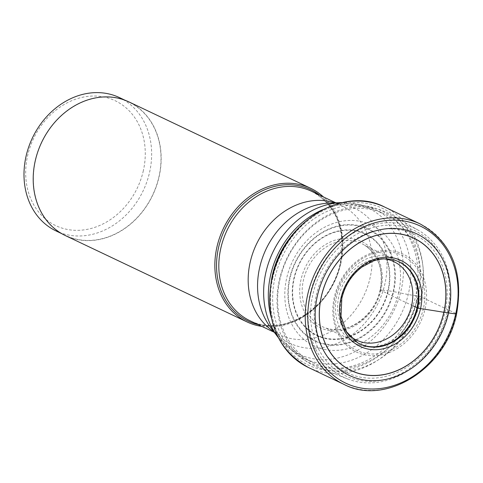 <?xml version="1.0" encoding="UTF-8"?>
<svg xmlns="http://www.w3.org/2000/svg" width="483" height="483" viewBox="0 0 483 483"><rect width="100%" height="100%" fill="white"/><g stroke="black" fill="none" stroke-linecap="round" stroke-linejoin="round"><path stroke-width="0.36" stroke-dasharray="2.42 1.81" d="M343.884 384.347A88.812 73.802 115.4 0 0 456.332 313.684L420.85 296.816A2.216 0.32 12.7 0 0 417.988 296.061L415.718 295.747A84.096 69.884 -64.6 0 1 327.057 367.871A84.096 69.884 -64.6 0 1 274.972 277.677A84.096 69.884 -64.6 0 1 363.639 205.547A84.096 69.884 -64.6 0 1 415.718 295.747A45.281 6.605 -167.3 0 1 398.674 292.626A66.932 55.617 115.4 0 0 357.221 220.84A66.932 55.617 115.4 0 0 286.654 278.244A66.932 55.617 115.4 0 0 328.108 350.03A66.932 55.617 115.4 0 0 398.674 292.626L393.639 291.623A62.144 51.639 -64.6 0 1 328.12 344.922A62.144 51.639 -64.6 0 1 289.631 278.268A62.144 51.639 115.4 0 1 355.15 224.969A62.144 51.639 115.4 0 1 393.639 291.623L393.108 291.527A61.613 51.198 -64.6 0 1 328.15 344.367A61.613 51.198 -64.6 0 1 289.993 278.286A61.613 51.198 115.4 0 1 354.951 225.446A61.613 51.198 115.4 0 1 393.108 291.527L388.296 290.742A56.439 46.899 -64.6 0 1 328.79 339.144A56.439 46.899 -64.6 0 1 293.833 278.613A56.439 46.899 115.4 0 1 353.339 230.204A56.439 46.899 115.4 0 1 388.296 290.742L387.927 290.688A56.022 46.555 -64.6 0 1 328.863 338.734A56.022 46.555 -64.6 0 1 294.165 278.649A56.022 46.555 115.4 0 1 353.236 230.596A56.022 46.555 115.4 0 1 387.927 290.688L380.32 289.999A672.867 98.14 12.7 0 0 413.134 305.836M143.354 170.62A69.166 57.477 -64.6 0 1 70.433 229.938A69.166 57.477 -64.6 0 1 27.597 155.755A69.166 57.477 -64.6 0 1 100.518 96.437A69.166 57.477 -64.6 0 1 143.354 170.62M119.512 97.626A73.827 61.347 -64.6 0 1 149.597 172.238A73.827 61.347 -64.6 0 1 56.125 230.983M35.404 160.821A73.827 61.347 115.4 0 0 65.495 235.432A73.827 61.347 115.4 0 0 158.967 176.687A73.827 61.347 115.4 0 0 128.883 102.076A73.827 61.347 115.4 0 0 35.404 160.821M128.955 101.913A74.008 61.498 -64.6 0 1 159.118 176.706A74.008 61.498 -64.6 0 1 65.416 235.601M261.895 326.405A74.008 61.498 115.4 0 0 340.763 263.048A74.008 61.498 115.4 0 0 323.435 196.931M417.94 297.28A82.46 68.52 115.4 0 0 384.335 213.945A82.46 68.52 115.4 0 0 279.935 279.554A82.46 68.52 115.4 0 0 313.539 362.89A82.46 68.52 115.4 0 0 417.94 297.28M421.273 298.186A84.791 70.458 -64.6 0 1 317.796 367.328A84.791 70.458 -64.6 0 1 279.367 279.965A84.791 70.458 115.4 0 1 390.463 214.446A84.791 70.458 115.4 0 1 421.273 298.186M347.549 378.926A82.49 68.544 -64.6 0 0 448.218 311.662A82.49 68.544 115.4 0 0 418.242 230.192A82.49 68.544 115.4 0 0 310.164 293.936A82.49 68.544 -64.6 0 0 347.549 378.926L317.796 367.328M456.332 313.684A88.812 73.802 115.4 0 0 420.138 223.925M384.655 207.062A88.812 73.802 -64.6 0 1 420.85 296.816A88.812 73.802 -64.6 0 1 308.402 367.485M272.853 277.429A86.723 72.064 115.4 0 0 326.556 370.437A86.723 72.064 115.4 0 0 417.988 296.061A86.723 72.064 115.4 0 0 364.279 203.053A86.723 72.064 115.4 0 0 272.853 277.429M380.996 289.788A47.781 39.709 -64.6 0 1 330.62 330.764A47.781 39.709 -64.6 0 1 301.03 279.518A47.781 39.709 -64.6 0 1 351.407 238.536A47.781 39.709 -64.6 0 1 380.996 289.788M380.32 289.999A45.939 38.175 -64.6 0 1 325.433 327.891A45.939 38.175 -64.6 0 1 303.433 280.128A45.939 38.175 115.4 0 1 364.707 245.267A45.939 38.175 115.4 0 1 380.32 289.999M396.32 260.742A45.426 37.746 115.4 0 0 396.012 260.627A45.426 37.746 115.4 0 0 340.992 297.83A45.426 37.746 115.4 0 0 357.106 342.465A45.426 37.746 115.4 0 0 357.396 342.634M357.68 342.803A45.48 37.795 -64.6 0 1 341.541 298.108A45.48 37.795 -64.6 0 1 396.634 260.856L364.707 245.267C378.563 254.97 383.701 269.822 380.121 289.818C374.862 316.643 346.365 336.15 325.433 327.891L357.68 342.803M258.109 324.612A72.77 60.472 115.4 0 0 340.352 263.211A72.77 60.472 115.4 0 0 340.364 263.144A72.77 60.472 115.4 0 0 319.655 195.138M340.763 263.724A71.677 59.566 -64.6 0 1 250.007 320.76C282.603 338.275 331.658 307.731 340.243 263.301C345.997 229.274 336.434 205.263 311.553 191.286A71.677 59.566 -64.6 0 1 340.775 263.658A71.677 59.566 -64.6 0 1 340.763 263.724M273.776 331.598A71.677 59.566 115.4 0 0 279.379 334.719A71.677 59.566 115.4 0 0 370.129 277.683A71.677 59.566 115.4 0 0 370.147 277.622A71.677 59.566 115.4 0 0 340.92 205.245A71.677 59.566 115.4 0 0 334.96 202.872M335.854 202.836L340.92 205.245L329.237 203.101A74.853 62.204 -64.6 0 1 384.927 283.72A74.853 62.204 -64.6 0 1 384.915 283.787A74.853 62.204 -64.6 0 1 334.659 344.367A74.853 62.204 -64.6 0 1 270.341 327.009L279.379 334.719L274.314 332.31M277.447 336.494A80.872 67.203 115.4 0 0 346.933 355.246A80.872 67.203 115.4 0 0 401.228 289.794A80.872 67.203 115.4 0 0 341.076 202.625M322.493 209.803A82.46 68.52 -64.6 0 1 375.013 209.513A82.46 68.52 -64.6 0 1 408.618 292.849A82.46 68.52 -64.6 0 1 304.218 358.464A82.46 68.52 -64.6 0 1 271.277 317.548M447.403 311.873A80.407 66.817 115.4 0 0 397.6 225.633A80.407 66.817 115.4 0 0 312.821 294.594A80.407 66.817 115.4 0 0 362.624 380.839A80.407 66.817 115.4 0 0 447.403 311.873M316.323 295.246A76.918 63.919 -64.6 0 1 397.418 229.28A76.918 63.919 -64.6 0 1 445.054 311.776A76.918 63.919 -64.6 0 1 363.965 377.742A76.918 63.919 -64.6 0 1 316.323 295.246M425.082 308.866A54.235 45.07 115.4 0 0 391.52 250.701A54.235 45.07 115.4 0 0 334.327 297.154A54.235 45.07 115.4 0 0 334.314 297.214A54.235 45.07 115.4 0 0 367.877 355.379A54.235 45.07 115.4 0 0 425.07 308.927A54.235 45.07 115.4 0 0 425.082 308.866M423.386 308.51A52.683 43.778 -64.6 0 1 423.374 308.565A52.683 43.778 -64.6 0 1 367.823 353.689A52.683 43.778 -64.6 0 1 335.22 297.19A52.683 43.778 -64.6 0 1 335.232 297.136A52.683 43.778 -64.6 0 1 390.783 252.011A52.683 43.778 -64.6 0 1 423.386 308.51M415.35 306.343A46.984 39.045 115.4 0 0 415.368 306.252A46.984 39.045 115.4 0 0 386.207 255.942A46.984 39.045 115.4 0 0 336.711 296.248A46.984 39.045 115.4 0 0 336.693 296.339A46.984 39.045 115.4 0 0 365.854 346.649A46.984 39.045 115.4 0 0 415.35 306.343M348.297 334.387A43.476 36.128 -64.6 0 1 338.849 296.242A43.476 36.128 -64.6 0 1 384.178 258.894M61.601 233.585L65.495 235.432M124.988 100.229L128.883 102.076M278.202 337.478L304.218 358.458L313.539 362.89M342.32 202.582L375.013 209.513L384.335 213.945M418.242 230.192L390.463 214.446"/><path stroke-width="0.72" d="M317.331 296.157A78.415 65.163 -64.6 0 1 400.002 228.906A78.415 65.163 -64.6 0 1 448.568 313.008A78.415 65.163 -64.6 0 1 365.897 380.266A78.415 65.163 -64.6 0 1 317.331 296.157M61.601 233.585L56.125 230.983A73.827 61.347 -64.6 0 1 26.04 156.371A73.827 61.347 -64.6 0 1 119.512 97.626L124.988 100.229M247.061 321.938L65.416 235.601A74.008 61.498 -64.6 0 1 35.253 160.803A74.008 61.498 -64.6 0 1 128.955 101.913L310.605 188.255A74.008 61.498 115.4 0 0 216.903 247.145A74.008 61.498 115.4 0 0 247.061 321.938A74.008 61.498 115.4 0 0 261.895 326.405M323.435 196.931A74.008 61.498 115.4 0 0 310.605 188.255M413.134 305.836A672.867 98.14 12.7 0 0 417.016 307.593L417.668 307.882A2.324 0.338 12.7 0 0 420.536 308.637A233.102 33.997 -167.3 0 1 443.841 312.284L455.704 313.926L456.332 313.684M310.189 295.24A86.946 72.251 115.4 0 0 364.037 388.495A86.946 72.251 115.4 0 0 455.704 313.926A86.946 72.251 115.4 0 0 401.862 220.671A86.946 72.251 115.4 0 0 310.189 295.24M420.138 223.925A88.812 73.802 115.4 0 0 307.695 294.594A88.812 73.802 115.4 0 0 343.884 384.347C385.669 406.396 446.075 368.36 456.592 313.89C463.861 271.869 451.708 241.88 420.138 223.925L384.655 207.062A88.812 73.802 -64.6 0 0 272.213 277.731A88.812 73.802 -64.6 0 0 308.402 367.485L343.884 384.347M357.396 342.634A45.426 37.746 115.4 0 0 417.016 307.593A45.426 37.746 115.4 0 0 396.32 260.742M417.668 307.882A45.48 37.795 -64.6 0 1 357.68 342.803L346.534 331.815L340.998 316.202L341.813 298.343C344.989 285.212 351.769 274.736 362.135 266.93L373.19 261.049C381.401 258.212 389.213 258.145 396.634 260.856A45.48 37.795 -64.6 0 1 417.668 307.882M420.536 308.637A47.594 39.552 -64.6 0 1 370.358 349.45A47.594 39.552 -64.6 0 1 340.883 298.403A47.594 39.552 -64.6 0 1 391.061 257.59A47.594 39.552 -64.6 0 1 420.536 308.637M321.364 296.556A73.181 60.81 115.4 0 0 366.688 375.043A73.181 60.81 115.4 0 0 443.841 312.284A73.181 60.81 115.4 0 0 398.517 233.796A73.181 60.81 115.4 0 0 321.364 296.556M321.298 296.55A73.271 60.888 115.4 0 0 366.675 375.134A73.271 60.888 115.4 0 0 443.925 312.296A73.271 60.888 115.4 0 0 398.547 233.712A73.271 60.888 115.4 0 0 321.298 296.55M319.655 195.138A72.77 60.472 115.4 0 0 218.558 247.574A72.77 60.472 115.4 0 0 218.545 247.64A72.77 60.472 115.4 0 0 258.109 324.612M274.314 332.31L250.007 320.76A71.677 59.566 -64.6 0 1 220.785 248.383A71.677 59.566 -64.6 0 1 220.797 248.316A71.677 59.566 -64.6 0 1 311.553 191.286L335.854 202.836M334.96 202.872A71.677 59.566 115.4 0 0 250.17 262.281A71.677 59.566 115.4 0 0 250.152 262.341A71.677 59.566 115.4 0 0 273.776 331.598M277.447 336.494L270.341 327.009A74.853 62.204 -64.6 0 1 259.619 267.763A74.853 62.204 -64.6 0 1 259.637 267.703A74.853 62.204 -64.6 0 1 329.237 203.101L341.076 202.625A80.872 67.203 115.4 0 0 265.879 272.418A80.872 67.203 115.4 0 0 277.447 336.488A80.872 67.203 115.4 0 0 277.447 336.494L278.202 337.478M271.277 317.548A82.46 68.52 -64.6 0 1 270.613 275.123A82.46 68.52 -64.6 0 1 322.493 209.803M384.178 258.894A43.476 36.128 -64.6 0 1 411.613 305.588A43.476 36.128 -64.6 0 1 384.854 339.766A43.476 36.128 -64.6 0 1 348.297 334.387M308.402 367.485C276.795 349.505 264.63 319.505 271.905 277.483C282.41 223.043 342.803 184.995 384.655 207.062M341.076 202.625L342.32 202.582"/></g></svg>

